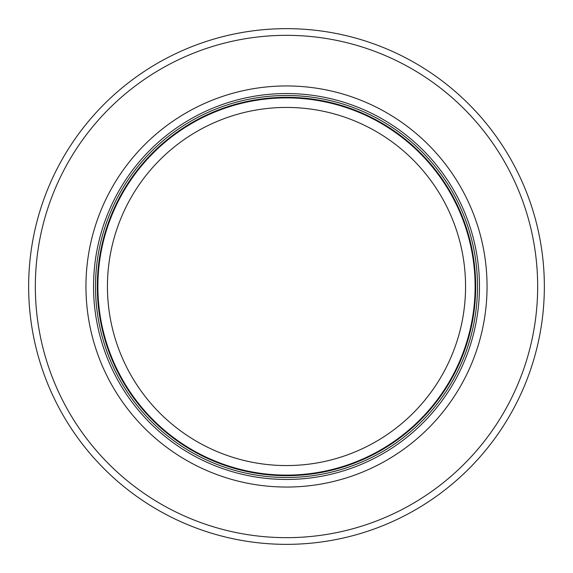 <?xml version="1.0" encoding="UTF-8"?>
<svg xmlns="http://www.w3.org/2000/svg" width="573" height="573" viewBox="0 0 573 573"><rect width="100%" height="100%" fill="white"/><g stroke="black" fill="none" stroke-linecap="round" stroke-linejoin="round"><path stroke-width="0.86" d="M475.11 286.5A188.61 188.61 0 0 0 192.191 123.159A188.61 188.61 0 0 0 192.191 449.841A188.61 188.61 0 0 0 475.11 286.5M477.502 286.5A191.002 191.002 0 0 0 191.002 121.089A191.002 191.002 0 0 0 191.002 451.911A191.002 191.002 0 0 0 477.502 286.5M487.05 286.5A200.55 200.55 0 0 0 186.225 112.817A200.55 200.55 0 0 0 186.225 460.183A200.55 200.55 0 0 0 487.05 286.5M544.35 286.5A257.85 257.85 0 0 0 157.575 63.195A257.85 257.85 0 0 0 157.575 509.805A257.85 257.85 0 0 0 544.35 286.5M465.563 286.5A179.062 179.062 0 0 1 196.969 441.575A179.062 179.062 0 0 1 196.969 131.425A179.062 179.062 0 0 1 465.563 286.5M475.69 286.5A189.19 189.19 0 0 0 191.905 122.658A189.19 189.19 0 0 0 191.905 450.342A189.19 189.19 0 0 0 475.69 286.5M479.465 286.5A192.965 192.965 0 0 0 190.021 119.392A192.965 192.965 0 0 0 190.021 453.608A192.965 192.965 0 0 0 479.465 286.5M537.667 286.5A251.167 251.167 0 0 0 160.92 68.982A251.167 251.167 0 0 0 160.92 504.018A251.167 251.167 0 0 0 537.667 286.5"/></g></svg>
